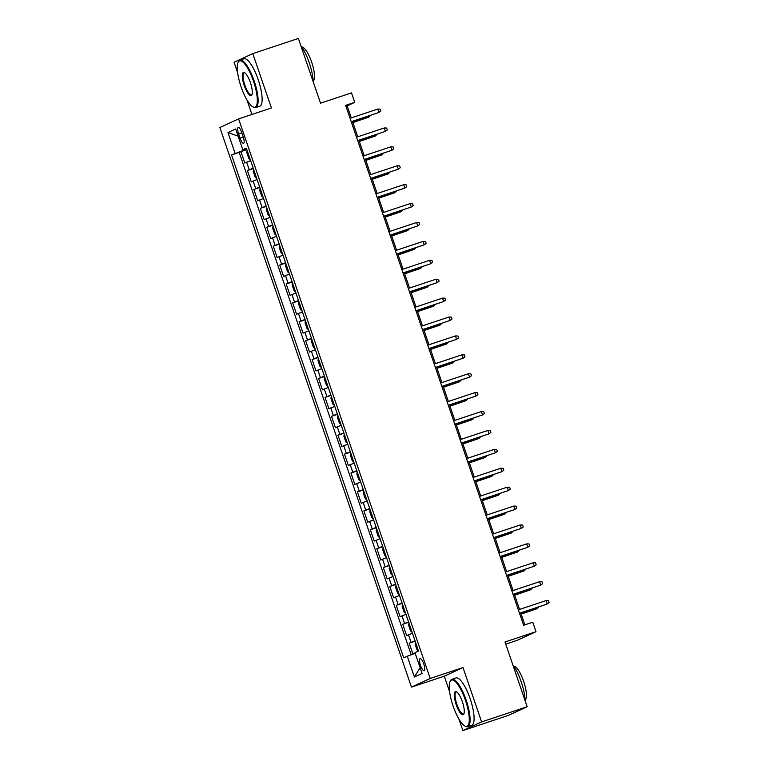 <?xml version="1.0" encoding="UTF-8"?>
<svg xmlns="http://www.w3.org/2000/svg" width="769" height="769" viewBox="0 0 769 769"><rect width="100%" height="100%" fill="white"/><g stroke="black" fill="none" stroke-linecap="round" stroke-linejoin="round"><path stroke-width="1.15" d="M423.757 663.935A6.402 1.778 -108.4 0 0 420.114 658.61A6.402 1.778 -108.4 0 0 420.518 665.425A6.402 1.778 -108.4 0 0 424.152 670.751A6.402 1.778 -108.4 0 0 423.757 663.935M505.742 644.153L517.239 640.327L535.983 631.685L532.744 622.227L523.631 625.264L345.637 105.372L354.749 102.344L351.51 92.886L320.529 103.2L298.362 38.45L252.799 53.619L234.064 62.26L237.64 72.709M458.949 719.092L462.871 730.55L508.434 715.381L527.169 706.74L481.615 721.908L463.005 667.559L430.198 678.469L411.463 687.111L444.261 676.201L449.625 691.85M430.198 678.469L238.611 118.887L219.867 127.529L411.463 687.111M246.964 99.951L251.934 114.446M462.871 730.55L481.615 721.908M250.607 160.615L244.792 162.99L240.908 151.647L246.859 149.657M253.203 168.18L247.378 170.545L253.337 168.565M247.378 170.545L251.261 181.888L257.086 179.523M263.556 198.431L257.73 200.796L253.847 189.453L259.807 187.473M270.025 217.329L264.209 219.703L260.326 208.361L266.276 206.38M276.504 236.237L270.678 238.601L266.795 227.259L272.755 225.279M282.973 255.145L277.148 257.509L273.264 246.167L279.224 244.186M289.442 274.043L283.626 276.417L279.743 265.074L285.693 263.094M295.921 292.951L290.096 295.325L286.212 283.982L292.172 281.992M302.39 311.858L296.574 314.223L292.691 302.88L298.641 300.9M308.869 330.766L303.044 333.131L299.16 321.788L305.11 319.808M315.338 349.664L309.513 352.039L305.629 340.696L311.589 338.716M321.807 368.572L315.992 370.937L312.108 359.594L318.058 357.614M328.286 387.48L322.461 389.845L318.577 378.502L324.528 376.522M334.755 406.378L328.93 408.752L325.047 397.41L331.006 395.429M341.225 425.286L335.409 427.66L331.526 416.317L337.476 414.328M347.703 444.194L341.878 446.558L337.995 435.216L343.954 433.235M354.173 463.101L348.347 465.466L344.464 454.123L350.424 452.143M360.642 482L354.826 484.374L350.943 473.031L356.893 471.051M367.121 500.907L361.295 503.282L357.412 491.929L363.372 489.949M373.59 519.815L367.765 522.18L363.881 510.837L369.841 508.857M380.059 538.713L374.243 541.088L370.36 529.745L376.31 527.765M386.538 557.621L380.713 559.995L376.829 548.653L382.789 546.663M393.007 576.529L387.192 578.894L383.308 567.551L389.258 565.571M399.486 595.437L393.661 597.801L389.777 586.459L395.727 584.478M405.955 614.335L400.13 616.709L396.246 605.366L402.206 603.386M412.424 633.243L406.609 635.617L402.725 624.265L408.675 622.284M238.621 133.979L240.043 138.141A6.2 1.721 -108.4 0 0 243.571 143.303A6.2 1.721 -108.4 0 0 243.187 136.69L241.754 132.537A6.2 1.721 -108.4 0 0 238.236 127.375A6.2 1.721 -108.4 0 0 238.621 133.979L241.879 132.893M244.215 149.388L244.417 149.974L231.556 154.973L403.725 657.851L407.272 656.217L414.395 677.008L422.094 673.461L414.972 652.66L418.519 651.026L246.34 148.148L242.802 149.792L246.541 148.725M235.103 153.339L227.98 132.547L235.679 128.99L242.802 149.792M240.908 151.647L239.207 152.425L411.204 654.794M415.02 640.808L409.195 643.172L412.953 654.159M402.725 624.265L408.541 621.9M396.246 605.366L402.072 602.992M389.777 586.459L395.602 584.094M383.308 567.551L389.124 565.186M376.829 548.653L382.654 546.278M370.36 529.745L376.176 527.371M363.881 510.837L369.706 508.472M357.412 491.929L363.237 489.565M350.943 473.031L356.758 470.657M344.464 454.123L350.289 451.759M337.995 435.216L343.82 432.851M331.526 416.317L337.341 413.943M325.047 397.41L330.872 395.035M318.577 378.502L324.403 376.137M312.108 359.594L317.924 357.229M305.629 340.696L311.455 338.322M299.16 321.788L304.985 319.423M292.691 302.88L298.507 300.516M286.212 283.982L292.037 281.608M279.743 265.074L285.559 262.7M273.264 246.167L279.089 243.802M266.795 227.259L272.62 224.894M260.326 208.361L266.141 205.986M253.847 189.453L259.672 187.078M246.705 149.215L244.417 149.974M535.983 631.685L505.002 641.99L527.169 706.74M238.611 118.887L271.409 107.968L252.799 53.619M351.279 117.888L347.155 105.843L354.749 102.344M524.852 624.861L520.767 612.931M519.565 609.423L514.288 594.024M513.086 590.515L507.819 575.116M506.617 571.607L501.35 556.218M500.148 552.709L494.871 537.31M493.669 533.801L488.402 518.402M487.2 514.894L481.932 499.504M480.731 495.995L475.453 480.596M474.252 477.088L468.984 461.688M467.783 458.18L462.515 442.781M461.313 439.272L456.036 423.882M454.835 420.374L449.567 404.975M448.365 401.466L443.098 386.067M441.896 382.558L436.619 367.169M435.417 363.66L430.15 348.261M428.948 344.752L423.671 329.353M422.469 325.845L417.202 310.445M416 306.937L410.733 291.547M409.531 288.039L404.254 272.639M403.052 269.131L397.784 253.732M396.583 250.223L391.315 234.824M390.114 231.325L384.836 215.926M383.635 212.417L378.367 197.018M377.166 193.509L371.898 178.11M370.696 174.601L365.419 159.212M364.218 155.703L358.95 140.304M357.748 136.795L352.481 121.396M345.935 106.247L347.155 105.843M239.207 152.425L231.556 154.973M409.195 643.172L415.145 641.192M407.272 656.217L415.202 653.352M238.121 136.123L227.98 132.547M414.395 677.008L420.124 667.703M463.005 667.559L444.261 676.201M351.26 121.8L378.934 112.476L351.222 121.694M377.771 109.073L380.194 109.131L380.838 111.024L378.934 112.476L377.771 109.073L350.058 118.291M247.147 150.503L246.811 152.666L248.752 158.337L250.281 159.654M352.875 122.569L368.803 117.148L352.836 122.463M370.6 115.369L368.803 117.148L368.438 116.081M253.472 81.178A24.387 6.767 -108.4 0 0 238.063 62.491A24.387 6.767 -108.4 0 0 241.11 86.878A24.387 6.767 -108.4 0 0 252.809 106.804A24.387 6.767 -108.4 0 0 253.472 81.178M238.063 62.491L238.38 61.78A24.992 6.931 71.6 0 1 239.947 60.136A24.992 6.931 71.6 0 1 254.174 80.928A24.992 6.931 71.6 0 1 255.731 107.554A24.992 6.931 71.6 0 1 253.491 107.179L252.809 106.804M250.386 82.6A12.198 3.384 71.6 0 1 251.905 94.798A12.198 3.384 71.6 0 1 244.206 85.455A12.198 3.384 71.6 0 1 244.532 72.642A12.198 3.384 71.6 0 1 250.386 82.6M244.888 72.872A11.593 3.22 -108.4 0 0 244.177 72.844A11.593 3.22 -108.4 0 0 244.898 85.205A11.593 3.22 -108.4 0 0 251.501 94.847A11.593 3.22 -108.4 0 0 252.049 94.404M300.833 45.659A24.992 6.931 71.6 0 1 309.205 62.606A24.992 6.931 71.6 0 1 313.137 81.61M301.794 46.986A17.995 4.989 71.6 0 1 311.628 62.029A17.995 4.989 71.6 0 1 313.118 81.014M239.947 60.136L243.956 58.8A24.992 6.931 71.6 0 1 258.182 79.591A24.992 6.931 71.6 0 1 259.739 106.218L255.731 107.554M465.447 700.319A24.387 6.767 -108.4 0 0 450.048 681.632A24.387 6.767 -108.4 0 0 453.095 706.019A24.387 6.767 -108.4 0 0 464.793 725.946A24.387 6.767 -108.4 0 0 465.447 700.319M450.048 681.632L450.365 680.921A24.992 6.931 71.6 0 1 451.922 679.277A24.992 6.931 71.6 0 1 466.149 700.069A24.992 6.931 71.6 0 1 467.706 726.695A24.992 6.931 71.6 0 1 465.476 726.321L464.793 725.946M462.361 701.741A12.198 3.384 71.6 0 1 463.89 713.94A12.198 3.384 71.6 0 1 456.18 704.596A12.198 3.384 71.6 0 1 456.507 691.783A12.198 3.384 71.6 0 1 462.361 701.741M456.863 692.013A11.593 3.22 -108.4 0 0 456.161 691.985A11.593 3.22 -108.4 0 0 456.882 704.337A11.593 3.22 -108.4 0 0 463.476 713.988A11.593 3.22 -108.4 0 0 464.034 713.536M512.808 664.801A24.992 6.931 71.6 0 1 521.18 681.747A24.992 6.931 71.6 0 1 525.121 700.751M513.769 666.127A17.995 4.989 71.6 0 1 523.602 681.171A17.995 4.989 71.6 0 1 525.102 700.155M451.922 679.277L455.94 677.941A24.992 6.931 71.6 0 1 470.157 698.733A24.992 6.931 71.6 0 1 471.724 725.359L467.706 726.695M357.729 140.708L385.404 131.384L357.7 140.602M384.24 127.981L386.663 128.038L387.316 129.932L385.404 131.384L384.24 127.981L356.537 137.199M364.208 159.616L391.882 150.282L364.17 159.51M390.71 146.879L393.142 146.946L393.786 148.83L391.882 150.282L390.71 146.879L363.006 156.107M370.677 178.514L398.352 169.19L370.639 178.408M397.189 165.787L399.611 165.844L400.255 167.738L398.352 169.19L397.189 165.787L369.476 175.005M377.156 197.422L404.821 188.097L377.118 197.316M403.658 184.695L406.08 184.752L406.734 186.646L404.821 188.097L403.658 184.695L375.954 193.913M253.626 169.411L253.289 171.574L255.231 177.245L256.75 178.552M359.344 141.467L375.272 136.055L359.315 141.361M377.07 134.267L375.272 136.055L374.916 134.988M260.095 188.309L259.759 190.481L261.7 196.153L263.229 197.46M365.823 160.375L381.751 154.953L365.784 160.269M383.548 153.175L381.751 154.953L381.386 153.896M266.564 207.217L266.228 209.389L268.17 215.06L269.698 216.368M372.292 179.283L388.22 173.861L372.254 179.177M390.018 172.083L388.22 173.861L387.855 172.804M273.043 226.124L272.707 228.287L274.648 233.959L276.167 235.266M378.771 198.181L394.699 192.769L378.733 198.085M396.487 190.991L394.699 192.769L394.334 191.702M383.625 216.329L411.3 207.005L383.587 216.224M410.127 203.602L412.559 203.66L413.203 205.554L411.3 207.005L410.127 203.602L382.424 212.821M279.512 245.032L279.176 247.195L281.118 252.866L282.646 254.174M385.24 217.089L401.168 211.677L385.202 216.983M402.966 209.889L401.168 211.677L400.803 210.61M390.094 235.237L417.769 225.903L390.066 235.131M416.606 222.501L419.028 222.568L419.672 224.452L417.769 225.903L416.606 222.501L388.893 231.729M396.573 254.135L424.238 244.811L396.535 254.03M423.075 241.408L425.497 241.466L426.151 243.36L424.238 244.811L423.075 241.408L395.372 250.627M403.043 273.043L430.717 263.719L403.004 272.937M429.554 260.316L431.976 260.374L432.62 262.267L430.717 263.719L429.554 260.316L401.841 269.534M409.512 291.951L437.186 282.617L409.483 291.845M436.023 279.214L438.445 279.282L439.099 281.166L437.186 282.617L436.023 279.214L408.31 288.442M415.991 310.849L443.655 301.525L415.952 310.743M442.492 298.122L444.924 298.18L445.568 300.073L443.655 301.525L442.492 298.122L414.789 307.34M285.981 263.93L285.645 266.103L287.587 271.774L289.115 273.082M391.709 235.996L407.637 230.575L391.671 235.891M409.435 228.797L407.637 230.575L407.272 229.518M292.46 282.838L292.124 285.001L294.066 290.672L295.584 291.989M398.188 254.904L414.116 249.483L398.15 254.799M415.904 247.705L414.116 249.483L413.751 248.416M298.93 301.746L298.593 303.909L300.535 309.58L302.063 310.887M404.657 273.802L420.585 268.391L404.619 273.697M422.383 266.603L420.585 268.391L420.22 267.324M305.399 320.644L305.062 322.817L307.004 328.488L308.532 329.795M411.127 292.71L427.055 287.289L411.098 292.604M428.852 285.51L427.055 287.289L426.689 286.231M311.878 339.552L311.541 341.724L313.483 347.396L315.002 348.703M417.605 311.618L433.533 306.197L417.567 311.512M435.321 304.418L433.533 306.197L433.168 305.139M422.46 329.757L450.134 320.433L422.421 329.651M448.971 317.03L451.393 317.088L452.037 318.981L450.134 320.433L448.971 317.03L421.258 326.248M318.347 358.46L318.01 360.623L319.952 366.294L321.48 367.601M424.075 330.526L440.003 325.104L424.036 330.42M441.8 323.326L440.003 325.104L439.637 324.037M428.929 348.665L456.603 339.34L428.9 348.559M455.44 335.938L457.863 335.995L458.516 337.889L456.603 339.34L455.44 335.938L427.727 345.156M324.816 377.368L324.48 379.53L326.421 385.202L327.95 386.509M430.544 349.424L446.472 344.012L430.515 349.318M448.269 342.224L446.472 344.012L446.116 342.945M435.408 367.572L463.082 358.239L435.369 367.467M461.909 354.836L464.341 354.903L464.985 356.787L463.082 358.239L461.909 354.836L434.206 364.064M331.295 396.266L330.958 398.438L332.9 404.11L334.428 405.417M437.023 368.332L452.951 362.91L436.984 368.226M454.739 361.132L452.951 362.91L452.585 361.853M441.877 386.471L469.551 377.146L441.839 386.365M468.388 373.744L470.811 373.801L471.455 375.695L469.551 377.146L468.388 373.744L440.675 382.962M337.764 415.173L337.428 417.336L339.369 423.008L340.898 424.325M443.492 387.24L459.42 381.818L443.453 387.134M461.217 380.04L459.42 381.818L459.055 380.751M448.346 405.378L476.021 396.054L448.317 405.273M474.858 392.651L477.28 392.709L477.934 394.603L476.021 396.054L474.858 392.651L447.154 401.87M344.243 434.081L343.906 436.244L345.848 441.915L347.367 443.223M449.961 406.138L465.889 400.726L449.932 406.032M467.687 398.938L465.889 400.726L465.533 399.659M454.825 424.286L482.499 414.952L454.787 424.18M481.327 411.55L483.759 411.617L484.403 413.501L482.499 414.952L481.327 411.55L453.623 420.778M350.712 452.979L350.376 455.152L352.317 460.823L353.846 462.131M456.44 425.046L472.368 419.624L456.402 424.94M474.165 417.846L472.368 419.624L472.003 418.567M461.294 443.184L488.969 433.86L461.256 443.088M487.806 430.457L490.228 430.515L490.872 432.409L488.969 433.86L487.806 430.457L460.093 439.676M467.773 462.092L495.438 452.768L467.735 461.986M494.275 449.365L496.697 449.423L497.351 451.316L495.438 452.768L494.275 449.365L466.572 458.584M474.242 481L501.917 471.676L474.204 480.894M500.744 468.273L503.176 468.331L503.82 470.224L501.917 471.676L500.744 468.273L473.041 477.491M480.712 499.908L508.386 490.574L480.683 499.802M507.223 487.171L509.645 487.238L510.289 489.122L508.386 490.574L507.223 487.171L479.51 496.399M487.19 518.806L514.855 509.482L487.152 518.7M513.692 506.079L516.114 506.137L516.768 508.03L514.855 509.482L513.692 506.079L485.989 515.297M493.66 537.714L521.334 528.39L493.621 537.608M520.171 524.987L522.593 525.044L523.237 526.938L521.334 528.39L520.171 524.987L492.458 534.205M500.129 556.621L527.803 547.288L500.1 556.516M526.64 543.885L529.062 543.952L529.716 545.836L527.803 547.288L526.64 543.885L498.927 553.113M506.608 575.52L534.272 566.195L506.569 575.423M533.109 562.793L535.541 562.85L536.185 564.744L534.272 566.195L533.109 562.793L505.406 572.021M513.077 594.427L540.751 585.103L513.038 594.322M539.588 581.7L542.01 581.758L542.654 583.652L540.751 585.103L539.588 581.7L511.875 590.919M519.546 613.335L547.22 604.011L519.517 613.229M546.057 600.608L548.48 600.666L549.133 602.56L547.22 604.011L546.057 600.608L518.344 609.827M357.181 471.887L356.845 474.06L358.787 479.731L360.315 481.038M462.909 443.953L478.837 438.532L462.871 443.848M480.635 436.754L478.837 438.532L478.472 437.474M363.66 490.795L363.324 492.958L365.265 498.629L366.784 499.937M469.388 462.861L485.316 457.44L469.35 462.755M487.104 455.661L485.316 457.44L484.951 456.373M370.129 509.703L369.793 511.866L371.735 517.537L373.263 518.844M475.857 481.759L491.785 476.347L475.819 481.654M493.583 474.56L491.785 476.347L491.42 475.28M376.599 528.601L376.262 530.773L378.204 536.445L379.732 537.752M482.326 500.667L498.254 495.246L482.288 500.561M500.052 493.467L498.254 495.246L497.889 494.188M383.077 547.509L382.741 549.672L384.683 555.343L386.201 556.66M488.805 519.575L504.733 514.153L488.767 519.469M506.521 512.375L504.733 514.153L504.368 513.086M389.547 566.417L389.21 568.579L391.152 574.251L392.68 575.558M495.274 538.473L511.202 533.061L495.236 538.367M513 531.273L511.202 533.061L510.837 531.994M396.016 585.315L395.679 587.487L397.621 593.159L399.149 594.466M501.744 557.381L517.672 551.959L501.715 557.275M519.469 550.181L517.672 551.959L517.306 550.902M402.495 604.223L402.158 606.395L404.1 612.066L405.619 613.374M508.222 576.289L524.15 570.867L508.184 576.183M525.938 569.089L524.15 570.867L523.785 569.81M408.964 623.13L408.627 625.293L410.569 630.965L412.097 632.272M514.692 595.196L530.62 589.775L514.653 595.091M532.417 587.997L530.62 589.775L530.254 588.708M415.433 642.038L415.097 644.201L417.038 649.872L418.432 651.064M521.161 614.095L537.089 608.683L521.132 613.989M538.886 606.895L537.089 608.683L536.733 607.616M249.223 169.699L246.638 162.134M411.04 642.317L408.454 634.761M404.571 623.419L401.985 615.854M398.102 604.511L395.506 596.946M391.623 585.603L389.037 578.048M385.154 566.705L382.558 559.14M378.675 547.797L376.089 540.232M372.206 528.889L369.62 521.334M365.736 509.982L363.141 502.426M359.258 491.083L356.672 483.518M352.788 472.176L350.203 464.611M346.319 453.268L343.724 445.712M339.84 434.37L337.255 426.805M333.371 415.462L330.785 407.897M326.902 396.554L324.307 388.999M320.423 377.646L317.837 370.091M313.954 358.748L311.368 351.183M307.485 339.84L304.889 332.275M301.006 320.933L298.42 313.377M294.537 302.034L291.941 294.469M288.058 283.127L285.472 275.562M281.589 264.219L279.003 256.663M275.119 245.311L272.524 237.756M268.641 226.413L266.055 218.848M262.171 207.505L259.586 199.94M255.702 188.597L253.107 181.042M243.302 137.055L240.043 138.141"/></g></svg>
